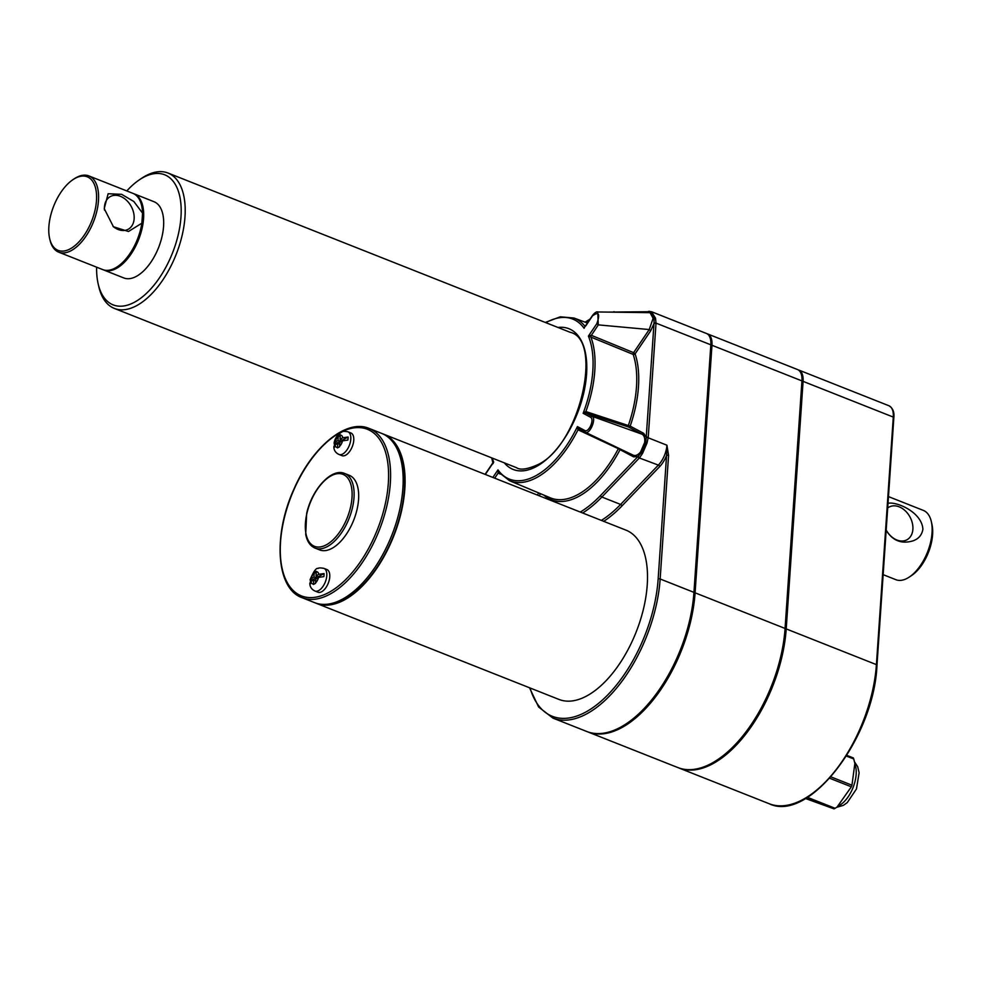 <?xml version="1.0" encoding="UTF-8"?>
<svg xmlns="http://www.w3.org/2000/svg" width="981" height="981" viewBox="0 0 981 981"><rect width="100%" height="100%" fill="white"/><g stroke="black" fill="none" stroke-linecap="round" stroke-linejoin="round"><path stroke-width="1.47" d="M886.186 530.047A18.639 13.575 61.4 0 0 906.959 539.783A18.639 13.575 61.4 0 0 912.882 529.299A18.639 13.575 61.4 0 0 905.205 510.745A18.639 13.575 61.4 0 0 889.129 507.067A18.639 13.575 61.4 0 0 887.695 508.011M883.145 574.658L895.898 579.697A37.266 19.228 -68.4 0 0 909.424 576.975L911.717 575.43A34.409 17.744 -68.4 0 0 931.95 524.345L931.337 521.647A37.266 19.228 -68.4 0 0 923.342 510.402L888.467 496.594M909.424 576.975A37.266 19.228 -68.4 0 0 931.337 521.647M587.263 731.691A110.608 57.045 -68.4 0 0 587.827 731.912A110.608 57.045 -68.4 0 0 655.075 697.479A110.608 57.045 -68.4 0 0 695.088 592.818L711.973 345.275A18.86 9.724 -68.4 0 0 707.571 333.92A18.86 9.724 -68.4 0 0 706.982 333.724M587.827 731.912L677.81 767.547A110.608 57.045 -68.4 0 0 745.045 733.114A110.608 57.045 -68.4 0 0 785.07 628.453L801.943 380.91A18.86 9.724 -68.4 0 0 797.541 369.555L707.571 333.92M678.374 767.767A110.608 57.045 -68.4 0 0 678.95 768A110.608 57.045 -68.4 0 0 746.185 733.567A110.608 57.045 -68.4 0 0 786.21 628.907L803.083 381.364A18.86 9.724 -68.4 0 0 798.681 370.009A18.86 9.724 -68.4 0 0 798.093 369.812M668.576 455.38A1.435 0.65 -176.1 0 0 666.577 455.405L666.933 445.215L668.576 455.38L660.152 578.986A110.608 57.045 111.6 0 1 620.139 683.647A110.608 57.045 111.6 0 1 552.892 718.08L586.687 731.47A110.608 57.045 -68.4 0 0 653.935 697.025A110.608 57.045 -68.4 0 0 693.947 592.365L710.833 344.822A18.86 9.724 -68.4 0 0 706.43 333.466L651.445 311.688L655.516 318.151L656.019 323.117L710.833 344.822M654.057 323.129A1.435 0.638 3.1 0 1 656.019 323.117L655.995 323.546A1.435 0.65 3.9 0 0 653.984 323.571L654.119 318.285L650.857 312.326L648.098 312.24A1.435 1.214 -91.1 0 1 649.606 311.394L652.193 312.105A1.435 1.288 -54.8 0 0 650.857 312.326A1.435 1.226 -76.2 0 1 650.035 312.669L597.723 311.958L598.312 324.883L596.816 323.681L588.404 336.115A86.058 44.39 111.6 0 1 583.143 413.308L590.439 417.183L592.083 416.3C596.828 418.409 589.642 435.098 585.228 432.204L584.713 430.463C588.796 433.087 594.829 419.071 590.439 417.183M693.947 592.365L660.152 578.986A1.435 0.65 -176.1 0 0 658.153 578.998L666.577 455.405A20.294 10.472 111.6 0 1 659.71 466.588A1.435 0.76 43.8 0 0 658.361 465.104L639.354 457.98A1.435 0.76 -136.2 0 1 637.993 456.484L641.292 452.731L645.645 442.627L646.221 437.391A1.435 0.65 -176.1 0 1 648.233 437.367L646.994 443.105L642.567 453.381L639.637 457.686A1.435 0.773 -137 0 1 638.275 456.251M126.819 190.939A69.958 36.076 111.6 0 1 139.277 179.891A69.958 36.076 111.6 0 1 181.129 214.054A69.958 36.076 111.6 0 1 134.655 302.123A69.958 36.076 111.6 0 1 98.137 283.754A69.958 36.076 111.6 0 1 96.629 267.175M139.277 179.891L141.571 178.346A72.815 37.56 111.6 0 1 167.996 173.024A72.815 37.56 111.6 0 1 182.11 235.501A72.815 37.56 111.6 0 1 136.764 305.582A72.815 37.56 111.6 0 1 114.372 308.426A72.815 37.56 111.6 0 1 98.75 286.464L98.137 283.754M854.892 763.218L851.962 785.205A30.963 15.966 -68.4 0 1 851.349 786.823L837.087 807.02L840.68 804.592A25.518 13.158 -68.4 0 0 855.677 766.713L853.752 758.975A30.963 15.966 -68.4 0 0 853.323 757.933L846.848 755.358M837.087 807.02L835.113 808.295L807.424 797.332M805.475 798.509L834.071 808.871A30.963 15.966 -68.4 0 0 835.113 808.295M834.071 808.871L806.456 797.933M851.349 786.823L829.705 778.252M851.962 785.205L830.932 776.878M853.752 758.975L846.407 756.069M692.414 769.533A110.031 56.751 -68.4 0 0 785.867 629.091L802.74 381.548A18.296 9.43 -68.4 0 0 799.932 371.443M339.696 444.197L337.758 443.437L337.476 447.912L339.549 446.784L339.831 442.308L342.541 440.825L347.863 440.077A11.416 5.886 -68.4 0 0 348.083 437.011L342.32 440.15L340.039 439.243L340.358 434.779L338.298 435.907L337.967 440.371L334.08 443.179L334.496 444.405A11.416 5.886 -68.4 0 0 334.362 445.399M340.382 439.378L340.248 441.278L334.496 444.405M334.288 447.471L335.061 444.908L337.758 443.437M348.083 437.011L342.749 437.771L340.039 439.243M337.476 447.912L339.549 446.784M340.248 441.278L337.967 440.371M340.211 436.668L338.298 435.907M347.948 431.812L350.928 432.989A12.189 6.291 111.6 0 1 353.761 440.322A12.189 6.291 111.6 0 1 345.692 455.172A12.189 6.291 111.6 0 1 341.952 455.65L338.985 454.473A12.189 6.291 111.6 0 0 342.725 453.995A12.189 6.291 111.6 0 0 350.315 442.272A12.189 6.291 111.6 0 0 347.948 431.812C344.613 431.199 342.651 431.235 342.05 431.922C337.562 434.424 334.901 438.176 334.08 443.179M315.686 580.752L313.748 579.979L313.454 584.455L315.526 583.327L315.821 578.851L318.518 577.38L323.853 576.62A11.416 5.886 -68.4 0 0 324.061 573.566L318.31 576.693L316.029 575.798L316.348 571.334L314.276 572.463L313.957 576.926L310.057 579.734L310.486 580.96A11.416 5.886 -68.4 0 0 310.352 581.941M316.373 575.933L316.238 577.821L310.486 580.96M313.454 584.455L315.526 583.327M310.278 584.026L311.038 581.463L313.748 579.979M314.962 591.028A12.189 6.291 111.6 0 0 318.715 590.55A12.189 6.291 111.6 0 0 326.305 578.827A12.189 6.291 111.6 0 0 323.938 568.367L326.906 569.544A12.189 6.291 111.6 0 1 329.273 580.004A12.189 6.291 111.6 0 1 321.682 591.727A12.189 6.291 111.6 0 1 317.93 592.205L314.962 591.028C311.492 589.373 309.788 586.724 309.837 583.07M344.638 473.467L349.211 475.282A40.135 20.699 111.6 0 1 356.986 509.715A40.135 20.699 111.6 0 1 331.995 548.342A40.135 20.699 111.6 0 1 319.647 549.912L315.085 548.109C310.204 546 307.078 541.438 305.704 534.424L306.673 513.419C311.86 489.458 331.553 467.606 344.638 473.467A40.135 20.699 111.6 0 1 352.412 507.913A40.135 20.699 111.6 0 1 327.421 546.527A40.135 20.699 111.6 0 1 315.085 548.109M389.653 438.507A90.313 46.585 111.6 0 1 393.381 535.945A90.313 46.585 111.6 0 1 323.951 604.406M382.615 433.798A91.025 46.953 111.6 0 1 383.583 434.166A91.025 46.953 111.6 0 1 401.229 512.266A91.025 46.953 111.6 0 1 344.539 599.857A91.025 46.953 111.6 0 1 316.556 603.425A91.025 46.953 111.6 0 1 315.588 603.021M369.089 428.415L381.646 433.394A91.025 46.953 111.6 0 1 399.292 511.493A91.025 46.953 111.6 0 1 342.602 599.084A91.025 46.953 111.6 0 1 314.619 602.653L302.05 597.674C275.955 588.649 272.816 534.706 294.239 488.477C312.412 446.735 346.501 418.605 369.089 428.415A91.025 46.953 111.6 0 1 386.722 506.527A91.025 46.953 111.6 0 1 330.045 594.106A91.025 46.953 111.6 0 1 302.05 597.674M590.905 337.096L588.404 336.115L591.273 335.294A1.435 0.65 110.2 0 0 590.905 337.096A1.435 0.674 112.3 0 1 591.359 335.33L633.603 352.657A1.435 0.674 -67.6 0 0 633.174 354.411L590.905 337.096A87.493 45.126 111.6 0 1 585.865 411.554L585.865 411.554A1.435 0.723 -71.8 0 0 586.062 413.075L583.143 413.308L585.829 411.542A1.435 0.674 -71.6 0 0 585.976 413.05L592.083 416.3L642.089 434.227L643.732 433.332L646.221 437.391L653.984 323.571L650.722 330.756L635.099 353.859A89.823 46.328 111.6 0 1 630.182 426.134L643.732 433.332M585.179 432.18L579.072 428.93L577.417 426.588A86.058 44.39 111.6 0 1 497.968 469.887L492.867 477.44M585.865 411.554L628.331 425.533A88.388 45.592 -68.4 0 0 633.174 354.411A1.435 1.042 161.4 0 0 635.099 353.859L633.603 352.657L649.226 329.555L598.312 324.883L591.359 335.33M650.722 330.756L649.226 329.555L653.125 318.322L650.035 312.669M639.354 457.98L601.88 497.024A1.435 0.76 -136.2 0 1 600.519 495.54L637.993 456.484L633.591 456.864L633.076 455.123L585.228 432.204M618.68 448.231A1.435 0.736 -64.9 0 0 618.349 448.685L578.005 429.801A1.435 0.723 115.1 0 1 579.133 428.967M498.998 472.548A1.435 0.687 -66.4 0 0 498.189 473.149L497.968 469.887L498.789 472.278L509.519 480.702L550.329 497.821A88.388 45.592 -68.4 0 0 618.349 448.685L620.041 449.666A89.823 46.328 111.6 0 1 543.903 495.135M498.986 472.535A1.435 0.699 -64.2 0 0 498.115 473.112L494.694 478.164M492.977 463.731L493.688 462.051A86.058 44.39 111.6 0 1 492.241 458.078M585.669 325.986L592.524 315.845C598.839 311.235 600.262 313.846 596.816 323.681M587.398 323.019L573.946 318.016A87.493 45.126 111.6 0 1 585.056 326.354L585.056 326.354A1.435 0.797 109.5 0 0 585.105 326.403A1.435 0.773 107.3 0 1 585.019 326.342L584.112 328.292A86.058 44.39 111.6 0 0 545.865 322.663M648.098 312.24L647.828 312.314A1.435 1.202 -90.6 0 1 648.956 311.333L648.956 311.333A1.435 1.202 -90.6 0 1 649.079 311.333M485.276 474.485L485.938 474.142L485.276 474.485M134.017 193.797L153.992 201.706A40.994 21.141 111.6 0 1 158.566 247.604A40.994 21.141 111.6 0 1 123.802 277.942L103.827 270.033A40.994 21.141 -68.4 0 0 128.744 257.267A40.994 21.141 -68.4 0 0 143.582 218.469A40.994 21.141 -68.4 0 0 134.017 193.797A40.994 21.141 -68.4 0 0 133.441 193.588M628.331 425.533L630.182 426.134A1.435 1.226 118 0 1 628.527 427.017A1.435 0.723 108.2 0 1 628.331 425.533M316.238 577.821L313.957 576.926M316.201 573.223L314.276 572.463M383.583 434.166L625.988 530.157A91.025 46.953 111.6 0 1 643.634 608.269A91.025 46.953 111.6 0 1 586.945 695.848A91.025 46.953 111.6 0 1 558.962 699.428L316.556 603.425M601.304 733.445A110.031 56.751 -68.4 0 0 694.744 593.015L711.617 345.459A18.296 9.43 -68.4 0 0 708.822 335.355M888.013 503.351C895.898 501.193 921.846 511.849 922.9 529.213C921.919 535.013 918.608 538.888 912.955 540.862C901.613 544.247 892.685 540.752 886.174 530.365M324.061 573.566L318.727 574.314L316.029 575.798M584.713 430.463L577.417 426.588L577.968 429.776A1.435 0.687 115.2 0 1 579.097 428.942L585.142 432.155M620.164 448.942A1.435 1.226 -62 0 1 620.041 449.666L633.591 456.864M642.567 453.381L641.292 452.731A1.435 0.625 -141.5 0 0 640.532 452.082C637.858 455.147 635.369 456.165 633.076 455.123L585.301 432.253M640.532 452.082L644.652 442.505C645.13 438.299 644.272 435.539 642.089 434.227L628.527 427.017L586.062 413.075M646.994 443.105L644.652 442.505M653.125 318.322A1.435 0.785 178.5 0 0 654.119 318.285A1.435 0.858 -14.9 0 1 655.516 318.151M647.399 312.559L636.436 312.424M49.626 238.444L49.933 239.793A40.994 21.141 -68.4 0 0 58.725 252.166L102.686 269.579A40.994 21.141 -68.4 0 0 141.865 223.19L142.552 213.11A40.994 21.141 -68.4 0 0 132.876 193.343L88.915 175.93A40.994 21.141 -68.4 0 0 76.31 177.536A40.994 21.141 -68.4 0 0 74.041 178.922L72.888 179.707A39.559 20.405 -68.4 0 0 49.626 238.444A39.559 20.405 -68.4 0 0 76.162 244.588A39.559 20.405 -68.4 0 0 96.592 196.384A39.559 20.405 -68.4 0 0 75.083 178.358A39.559 20.405 -68.4 0 0 72.888 179.707M139.302 199.315A40.135 20.699 111.6 0 1 143.067 218.751A40.135 20.699 111.6 0 1 142.821 221.424A40.135 20.699 111.6 0 1 111.454 269.628M58.725 252.166A40.994 21.141 -68.4 0 0 93.477 221.829A40.994 21.141 -68.4 0 0 88.915 175.93M141.865 223.19L128.462 231.504L113.416 226.734L104.231 208.622L108.131 193.735L121.632 194.324L133.821 201.485L142.552 213.11M113.048 226.403A18.639 13.575 61.4 0 0 128.204 229.272A18.639 13.575 61.4 0 0 133.588 212.57A18.639 13.575 61.4 0 0 120.418 196.31A18.639 13.575 61.4 0 0 110.375 196.543A18.639 13.575 61.4 0 0 104.489 210.106M711.973 345.275L801.943 380.91M695.088 592.818L785.07 628.453M803.083 381.364L893.286 417.084L876.413 664.628A110.608 57.045 111.6 0 1 836.388 769.288A110.608 57.045 111.6 0 1 769.153 803.721L678.95 768M786.21 628.907L876.413 664.628A1.435 0.65 -176.1 0 1 876.977 665.192C874.12 737.737 808.896 823.206 769.153 803.721M655.995 323.546L648.233 437.367M646.246 437.771A1.435 0.662 -175.3 0 1 648.196 437.796L666.933 445.215A18.86 9.724 111.6 0 1 658.361 465.104L620.605 504.442A110.608 57.045 111.6 0 1 601.378 520.408M785.045 628.772L785.867 629.091M801.918 381.229L802.74 381.548M337.489 447.434A6.45 3.323 111.6 0 1 335.061 444.908M335.269 441.842A6.45 3.323 111.6 0 1 338.249 436.361M340.309 435.233A6.45 3.323 111.6 0 1 342.749 437.771M342.541 440.825A6.45 3.323 111.6 0 1 339.561 446.306M313.479 583.989A6.45 3.323 111.6 0 1 311.038 581.463M326.366 544.798A38.7 19.963 111.6 0 1 309.726 504.087A38.7 19.963 111.6 0 1 350.058 482.112A38.7 19.963 111.6 0 1 326.366 544.798M659.71 466.588L621.954 505.938A112.042 57.793 111.6 0 1 603.707 521.34M621.954 505.938A1.435 0.76 43.8 0 0 620.605 504.442L601.88 497.024A110.608 57.045 111.6 0 1 582.653 513.002M658.153 578.998A109.173 56.309 111.6 0 1 600.065 702.089A109.173 56.309 111.6 0 1 530.059 687.975M893.286 417.084A1.435 0.65 3.9 0 1 893.85 417.648C894.476 412.032 892.82 408.059 888.884 405.729A18.86 9.724 111.6 0 1 893.286 417.084M876.695 665.547A1.435 0.65 -176.1 0 0 876.977 665.192L893.85 417.648M328.991 592.377A89.59 46.205 111.6 0 1 290.474 498.14A89.59 46.205 111.6 0 1 383.816 447.275A89.59 46.205 111.6 0 1 328.991 592.377M500.273 474.056L498.189 473.149M537.343 495.049L538.753 492.965M651.445 311.688L608.98 312.093M613.248 312.154A1.435 1.202 -90.6 0 1 614.118 311.688M600.519 495.54A109.173 56.309 111.6 0 1 580.298 512.07M585.583 322.357A109.173 56.309 111.6 0 1 589.483 319.929M485.313 474.448L493.688 462.051M557.968 327.458A75.684 39.044 111.6 0 1 585.498 383.853A75.684 39.044 111.6 0 1 536.448 466.49A75.684 39.044 111.6 0 1 504.332 462.873M711.617 345.459L710.808 345.14M694.744 593.015L693.923 592.683M311.247 578.398A6.45 3.323 111.6 0 1 314.227 572.916M318.518 577.38A6.45 3.323 111.6 0 1 315.539 582.861M316.299 571.788A6.45 3.323 111.6 0 1 318.727 574.314M578.005 429.801A87.493 45.126 111.6 0 1 509.519 480.702M540.556 493.725L539.17 495.773M333.847 446.514C333.773 450.132 335.49 452.781 338.985 454.473M529.519 687.767L538.643 707.007L552.892 718.08M491.665 457.857L492.891 462.824L485.092 474.363M590.084 319.046L585.105 322.173M114.372 308.426L516.521 467.692C520.273 470.267 527.226 469.323 537.367 464.871C579.906 445.926 603.573 339.561 570.145 332.289L167.996 173.024M584.823 326.82L592.475 315.502C594.756 312.681 596.509 311.504 597.723 311.958M888.884 405.729L798.681 370.009M854.574 761.93L857.664 766.639L859.123 772.77L856.462 788.957L847.265 802.605L843.353 805.364L836.634 807.326M323.938 568.367C320.591 567.754 318.617 567.778 318.04 568.477C316.311 567.594 313.65 571.347 310.057 579.734M573.946 318.016L560.274 316.814L545.301 322.442"/></g></svg>
